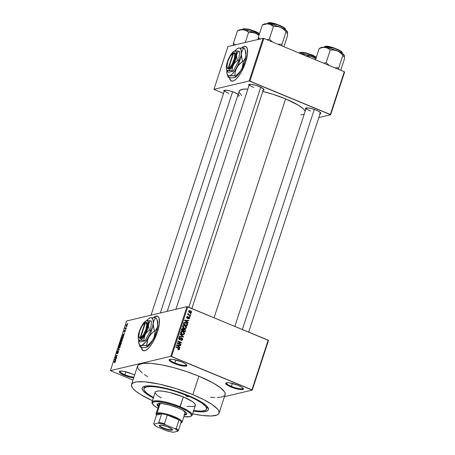 <?xml version="1.0" encoding="UTF-8"?>
<svg xmlns="http://www.w3.org/2000/svg" width="455" height="455" viewBox="0 0 455 455"><rect width="100%" height="100%" fill="white"/><g stroke="black" fill="none" stroke-linecap="round" stroke-linejoin="round"><path stroke-width="0.68" d="M226.499 382.752A8.713 1.894 -161.9 0 0 231.39 386.369L230.964 387A9.333 2.025 18.1 0 1 226.021 382.9A9.333 2.025 18.1 0 1 238.096 385.311L229.735 382.877L227.233 382.678L225.635 383.36L227.039 384.981L230.964 387L239.324 389.435L241.827 389.634L243.425 388.951L242.02 387.33L238.096 385.311A9.333 2.025 18.1 0 1 243.323 388.553A9.333 2.025 18.1 0 1 239.956 389.52A9.333 2.025 18.1 0 1 230.964 387L231.39 386.369A8.713 1.894 18.1 0 1 226.436 382.871A8.713 1.894 18.1 0 1 226.499 382.752M120.097 371.155A8.713 1.894 -161.9 0 0 124.988 374.766L124.562 375.403A9.333 2.025 18.1 0 1 119.619 371.303A9.333 2.025 18.1 0 1 131.694 373.714L123.333 371.28L119.978 371.183L119.438 371.411L119.369 372.218L120.638 373.384L124.562 375.403L129.692 377.138L133.668 377.94A9.333 2.025 18.1 0 1 124.562 375.403L124.988 374.766A8.713 1.894 18.1 0 1 120.035 371.274A8.713 1.894 18.1 0 1 120.097 371.155M169.988 359.331A8.713 1.894 -161.9 0 0 174.885 362.948L174.458 363.579A9.333 2.025 18.1 0 1 169.51 359.478A9.333 2.025 18.1 0 1 181.585 361.89L173.224 359.461L170.722 359.257L169.129 359.939L169.738 360.946L172.934 362.908L177.848 364.808L182.819 366.013L186.169 366.116L186.914 365.536L186.777 365.075L184.434 363.249L181.585 361.89A9.333 2.025 18.1 0 1 186.812 365.137A9.333 2.025 18.1 0 1 183.445 366.104A9.333 2.025 18.1 0 1 174.458 363.579L174.885 362.948A8.713 1.894 18.1 0 1 169.925 359.45A8.713 1.894 18.1 0 1 169.988 359.331M245.785 46.586A18.672 6.103 -67.5 0 0 241.889 47.957L243.681 46.802L245.689 46.552M241.582 47.94A18.672 6.103 112.5 0 1 245.677 46.535A18.672 6.103 112.5 0 1 245.655 62.096L247.486 54.128L247.196 48.44L246.018 46.717L244.864 46.382L243.465 46.711L241.582 47.94M157.646 316.242A18.672 6.103 -67.5 0 0 153.75 317.613L155.547 316.458L157.549 316.214M153.443 317.596A18.672 6.103 112.5 0 1 157.538 316.197A18.672 6.103 112.5 0 1 157.521 331.752L159.347 323.789L159.057 318.102L157.879 316.373L156.725 316.037L155.326 316.367L153.443 317.596M306.26 107.909A7.468 1.621 -161.9 0 0 310.481 110.969A7.468 1.621 18.1 0 1 306.232 107.971A7.468 1.621 18.1 0 1 306.26 107.909M305.834 109.194A8.088 1.757 18.1 0 1 305.766 108.051A8.088 1.757 18.1 0 1 316.231 110.138L311.783 108.637L307.796 107.886L305.612 108.142L305.959 109.319M249.425 84.351A7.468 1.621 -161.9 0 0 253.645 87.417A7.468 1.621 18.1 0 1 249.397 84.42A7.468 1.621 18.1 0 1 249.425 84.351M248.999 85.637A8.088 1.757 18.1 0 1 248.93 84.493A8.088 1.757 18.1 0 1 259.395 86.587L254.948 85.079L250.961 84.334L248.777 84.59L249.13 85.762M224.577 90.244A7.468 1.621 -161.9 0 0 228.791 93.303A7.468 1.621 18.1 0 1 224.542 90.306A7.468 1.621 18.1 0 1 224.577 90.244L151.049 315.173M224.144 91.529A8.088 1.757 18.1 0 1 224.076 90.38A8.088 1.757 18.1 0 1 234.541 92.473L230.099 90.972L226.112 90.221L223.923 90.477L224.275 91.654M175.846 360.002L174.885 362.948L175.846 360.002M125.955 371.82L124.988 374.766L125.955 371.82M232.357 383.417L231.39 386.369L232.357 383.417M143.939 388.581L144.502 386.852A32.982 7.161 18.1 0 1 144.889 386.215A32.982 7.161 -161.9 0 0 144.474 387.802M153.307 397.977A34.853 7.564 18.1 0 1 143.518 386.676A34.853 7.564 18.1 0 1 188.592 395.679L201.366 401.998L206.212 405.524L208.396 408.471L208.271 409.989L207.73 410.586L204.267 411.695L198.312 411.69L193.199 411.07M219.065 413.14L225.1 394.667A46.052 9.999 -161.9 0 0 198.909 376.188L192.869 394.667A46.052 9.999 18.1 0 1 219.065 413.14A46.052 9.999 18.1 0 1 192.641 413.851L202.464 415.495L211.296 415.989L217.029 415.011L218.872 413.572L219.162 412.634L218.491 410.376L217.524 409.073L212.246 404.626L203.783 399.683L192.869 394.667L198.909 376.188L186.482 371.536L173.611 367.634L161.4 364.83L150.906 363.369L143.035 363.363L138.462 364.825L137.456 366.554L138.127 368.817L142.233 373.003M285.603 98.883L214.072 317.732L285.603 98.883L272.943 94.299L262.802 91.483A34.853 7.564 -161.9 0 1 285.603 98.883A34.853 7.564 -161.9 0 1 305.191 111.145L303.223 108.728L298.372 105.202L285.603 98.883M268.484 340.437L252.252 390.094L224.44 396.686L252.252 390.094L268.484 340.437L268.177 340.158L251.945 389.816L171.529 356.487L187.761 306.829L268.484 340.437M186.982 306.659L170.75 356.316L110.406 370.62L126.632 320.957L186.982 306.659L268.177 340.158L251.945 389.816L252.252 390.094L170.75 356.316L171.529 356.487L187.761 306.829L186.982 306.659L126.632 320.957L110.406 370.62L170.75 356.316L186.982 306.659M141.346 346.886L142.04 349.514L143.45 350.76L145.458 350.515L147.886 348.797L150.537 345.76L153.17 341.659L157.521 331.752A18.672 6.103 112.5 0 1 143.245 350.691A18.672 6.103 112.5 0 1 141.408 347.404M127.275 325.092L127.326 324.313L126.609 324.415L126.018 326.229L127.121 325.473L126.973 324.222L126.024 325.388L126.314 326.263L127.275 325.092M126.268 328.118L125.415 328.254L125.358 327.606L124.937 328.772L126.149 328.482L126.268 328.118L125.415 328.254L125.358 327.606L124.937 328.772L126.268 328.118M125.347 330.995L125.426 330.273L125.097 330.273L124.226 331.689L124.556 330.472L124.044 332.036L125.091 330.592L124.664 331.985L125.284 331.177L125.244 330.199L124.26 331.689L124.715 330.375L124.09 331.308L124.164 332.053L125.017 330.677L124.664 331.985L125.347 330.995M123.191 337.536L123.277 336.478L122.412 336.524L121.172 339.009L122.839 338.617L123.191 337.536C123.436 336.535 123.305 336.137 122.804 336.347L121.73 337.388L121.172 339.009L122.839 338.617L123.191 337.536M121.235 343.514L121.28 342.53L120.541 343.11L120.137 342.899L119.199 345.044L120.865 344.651L121.115 342.513L120.541 343.11L120.319 342.797L119.199 345.044L120.865 344.651L121.235 343.514M119.307 349.412L118.021 348.649L117.896 349.036L119.045 349.656L117.174 351.254L119.193 349.77L119.307 349.412L118.021 348.649L117.896 349.036L119.045 349.656L117.174 351.254L119.307 349.412M116.747 357.249L115.416 357.567L117.379 355.31L115.718 355.702L115.598 356.072L116.929 355.753L114.961 358.011L116.628 357.619L116.747 357.249L115.416 357.567L117.379 355.31L115.718 355.702L115.598 356.072L116.929 355.753L114.961 358.011L116.628 357.619L116.747 357.249M114.939 362.516L115.28 361.253L113.83 361.475L113.71 361.844L115.075 361.588L114.467 362.828L115.24 361.907L114.961 361.207L113.71 361.844L115.058 361.571L114.467 362.828L114.939 362.516M115.741 360.332L115.348 360.127L116.486 358.039L114.313 359.99L115.615 360.713L115.348 360.127L116.486 358.039L114.313 359.99L115.615 360.713L115.741 360.332M116.878 353.393L117.498 351.601L116.639 352.824L116.753 353.762L118.141 351.687L118.34 352.432L117.504 353.342L117.777 353.455L117.504 353.342L118.368 352.352L118.419 351.357L116.924 353.376L117.498 351.601L116.929 352.153L116.508 353.416L116.793 353.751L118.272 351.766L117.521 353.66L118.368 352.352L118.26 351.323L116.81 353.393L117.083 353.507M119.642 347.705L120.336 346.278L120.08 345.362L119.102 345.925L118.454 347.336L118.681 348.212L119.642 347.705L120.251 346.591L120.342 345.595L119.864 345.373L118.545 346.989L118.954 348.206L119.642 347.705M121.616 341.671L122.31 340.238L122.054 339.322L121.075 339.891L120.421 341.301L120.655 342.177L121.616 341.671L122.224 340.55L122.315 339.561L121.838 339.339L120.518 340.954L120.928 342.166L121.616 341.671M123.84 335.551L123.447 335.352L124.585 333.259L122.412 335.216L123.709 335.938L123.447 335.352L124.585 333.259L122.412 335.216L123.709 335.938L123.84 335.551M125.927 329.164L125.569 329.591L125.927 329.164M126.746 326.644L126.393 327.071L126.746 326.644M127.883 323.181L127.525 323.607L127.883 323.181M132.957 380.118L110.406 370.62L132.957 380.118M191.003 313.893L190.463 313.671L190.344 314.035L190.884 314.263L191.003 313.893L190.366 314.047L191.003 313.893L190.463 313.671L190.344 314.035L190.884 314.263L191.003 313.893M190.184 316.413L189.638 316.191L189.519 316.555L190.059 316.782L190.184 316.413L189.542 316.566L190.184 316.413L189.638 316.191L189.519 316.555L190.059 316.782L190.184 316.413M188.097 322.8L187.062 322.015L187.477 320.741L188.717 320.894L188.842 320.508L184.656 320.104L184.531 320.491L187.966 323.186L188.097 322.8L187.619 322.913L188.097 322.8L187.062 322.015L187.477 320.741L188.717 320.894L188.842 320.508L184.656 320.104L184.531 320.491L187.966 323.186L188.097 322.8M185.566 328.635L186.55 327.663L185.913 326.138L183.951 325.353L183.012 325.626L182.58 326.298L182.933 327.628L185.208 328.675L186.51 327.827L186.271 326.531L185.026 325.604L183.519 325.399L182.609 326.207C182.529 327.338 183.041 328.089 184.144 328.453L185.566 328.635M183.593 334.67L184.576 333.697L183.939 332.173L181.977 331.394L181.039 331.667L180.607 332.332L180.959 333.669L183.234 334.709L184.537 333.862L184.298 332.571L183.052 331.638L181.545 331.433L180.635 332.241C180.555 333.373 181.067 334.124 182.171 334.493L183.593 334.67M182.648 339.629L182.614 338.668L181.92 338.025L181.067 338.025L179.879 339.259L179.139 338.384L180.225 337.439L179.327 337.394L178.769 337.963L178.775 338.969L179.623 339.618L180.39 339.476L181.408 338.361L182.057 338.554L182.142 339.584L181.039 339.925L180.971 340.312L181.972 340.38L182.603 339.754L181.994 339.783L182.648 339.629L181.92 338.025L180.834 338.207L179.987 339.237L179.56 339.191L179.173 338.247L180.225 337.439L179.441 337.36L178.73 338.076L179.429 339.555L180.072 339.623L181.807 338.395L182.216 339.413L180.971 340.312L181.858 340.414L182.648 339.629M179.998 347.58L178.963 346.79L179.378 345.516L180.618 345.669L180.743 345.288L176.557 344.884L176.432 345.271L179.873 347.961L179.998 347.58L179.52 347.688L179.998 347.58L178.963 346.79L179.378 345.516L180.618 345.669L180.743 345.288L176.557 344.884L176.432 345.271L179.873 347.961L179.998 347.58M179.088 348.979L178.155 349.099L178.081 349.486L179.361 349.486L179.321 348.297L175.948 346.755L175.829 347.12L179.025 348.57L178.98 349.15L178.155 349.099L178.081 349.486L179.071 349.65L179.526 349.184L178.531 347.825L175.948 346.755L175.829 347.12L178.929 348.467L178.832 349.224L177.882 349.451M181.005 344.498L177.956 343.235L181.511 342.951L181.636 342.558L177.837 340.983L177.712 341.347L180.766 342.609L177.205 342.899L177.08 343.292L180.885 344.867L181.005 344.498L180.362 344.651L181.005 344.498L177.956 343.235L181.511 342.951L181.636 342.558L177.837 340.983L177.712 341.347L180.766 342.609L177.205 342.899L177.08 343.292L180.885 344.867L181.005 344.498M183.564 336.66L180.14 333.93L180.015 334.311L183.052 336.677L179.412 336.148L179.287 336.529L183.45 337.018L183.564 336.66L182.603 336.922L183.564 336.66L180.14 333.93L180.015 334.311L183.052 336.677L179.412 336.148L179.287 336.529L183.45 337.018L183.564 336.66M185.492 330.762L185.157 329.42L183.644 329.295L182.58 328.476L181.869 328.8L181.317 330.324L185.122 331.9L185.492 330.762L184.946 330.893L185.492 330.762L184.741 329.181L183.644 329.295L182.978 328.567L182.319 328.504L181.317 330.324L185.122 331.9L185.492 330.762M187.443 324.785L187.176 323.397L185.128 322.35L183.934 322.652L183.291 324.29L187.096 325.865L187.443 324.785L186.897 324.915L187.443 324.785C187.579 323.681 187.09 322.953 185.976 322.601L184.44 322.373L183.888 322.703L183.291 324.29L187.096 325.865L187.443 324.785M188.029 317.63L188.979 317.408L189.246 318.079L188.45 318.796L189.081 318.83L189.678 318.079L189.195 317.095L188.37 316.981L187.346 317.863L187.164 317.249L187.83 316.572L187.335 316.521L186.721 317.624L187.625 318.318L188.91 317.38L189.246 318.079L188.45 318.796L189.513 318.523L188.518 318.813L189.633 318.267L189.03 317.01L188.489 316.936M190.526 315.366L188.677 314.559L188.478 313.74L187.898 313.666L188.199 314.399L187.761 314.217L187.636 314.587L190.406 315.73L190.526 315.366L189.883 315.514L190.526 315.366L188.546 314.468L188.114 313.472L187.852 313.762L188.199 314.399L187.761 314.217L187.636 314.587L190.406 315.73L190.526 315.366M191.561 312.369L191.327 311.328L190.435 310.737L189.325 310.589L188.717 311.118L188.768 311.976L189.672 312.744L190.799 312.983L191.561 312.369L190.81 312.545L191.561 312.369L190.435 310.737L189.371 310.577L188.694 311.18L189.792 312.795L190.89 312.966L191.561 312.369M263.092 38.254L249.13 80.984L213.964 89.316L227.932 46.586L263.092 38.254L263.877 38.425L344.293 71.748L330.324 114.478L249.909 81.149L263.877 38.425L344.293 71.748L344.594 72.032L330.631 114.762L318.813 117.561L330.631 114.762L344.594 72.032L344.293 71.748L330.324 114.478L330.631 114.762L249.13 80.984L249.909 81.149L263.877 38.425L263.092 38.254L227.932 46.586L213.964 89.316L249.13 80.984L263.092 38.254M229.485 77.225L230.173 79.858L231.584 81.104L233.591 80.859L236.026 79.142L238.676 76.104L241.309 72.004L245.655 62.096A18.672 6.103 112.5 0 1 231.379 81.03A18.672 6.103 112.5 0 1 229.548 77.742M223.524 93.429L213.964 89.316L223.524 93.429M238.141 94.361L234.541 92.473A8.088 1.757 18.1 0 1 239.074 95.283A8.088 1.757 18.1 0 1 238.34 96.164M262.632 90.329L264.014 89.743L263.485 88.867L259.395 86.587A8.088 1.757 18.1 0 1 263.923 89.396A8.088 1.757 18.1 0 1 263.195 90.278M319.467 113.886L320.673 113.596L320.729 112.897L318.699 111.316L316.231 110.138A8.088 1.757 18.1 0 1 320.758 112.948A8.088 1.757 18.1 0 1 320.03 113.835M300.818 114.944L304.224 114.12M167.224 311.339L239.171 91.21A34.853 7.564 -161.9 0 1 247.867 89.089L243.323 89.18L239.859 90.283L239.097 91.591L239.194 92.405L241.662 95.607M191.862 308.53L263.616 88.992A7.468 1.621 18.1 0 1 263.593 89.061M134.595 375.102L131.694 373.714A9.333 2.025 18.1 0 1 134.595 375.102M210.511 397.238L214.703 397.511M217.336 397.511L221.534 397.022L224.196 395.89M224.906 395.094L225.077 393.092L224.525 391.897L220.425 387.705L212.957 382.882L198.909 376.188A46.052 9.999 -161.9 0 0 137.552 366.048L131.518 384.526A46.052 9.999 18.1 0 1 192.869 394.667L176.148 388.61L159.29 384.105L144.872 381.847L137 381.842L133.554 382.661L131.711 384.1L131.541 386.102L133.053 388.598L136.193 391.482L140.828 394.656L152.419 400.701A46.052 9.999 18.1 0 1 131.518 384.526M144.371 374.562L147.807 376.74M153.722 398.193L145.702 393.274L143.325 391.084L142.182 389.201L142.307 387.683L142.853 387.08L144.861 386.227L148.04 385.851L157.379 386.596L166.268 388.399L175.937 391.095L188.592 395.679A34.853 7.564 18.1 0 1 208.106 407.794A34.853 7.564 18.1 0 1 193.534 411.121M206.667 408.135A32.982 7.161 -161.9 0 0 207.27 406.605A32.982 7.161 18.1 0 1 207.207 407.35L206.644 409.073M243.021 388.155A8.713 1.894 18.1 0 1 242.998 388.286A8.713 1.894 18.1 0 1 231.39 386.369A8.713 1.894 -161.9 0 0 243.021 388.155M133.918 377.184A8.713 1.894 18.1 0 1 124.988 374.766A8.713 1.894 -161.9 0 0 133.918 377.184M186.51 364.734A8.713 1.894 18.1 0 1 186.493 364.864A8.713 1.894 18.1 0 1 174.885 362.948A8.713 1.894 -161.9 0 0 186.51 364.734M178.138 349.207L177.979 348.695M177.888 347.978L178.531 347.825L177.888 347.978M178.61 349.275L179.526 349.184L178.121 349.872M178.405 349.707L178.622 349.173M176.46 345.191L176.841 345.226L176.46 345.191M177.211 345.26L180.743 345.288L179.776 345.567L177.211 345.26M178.832 345.646L179.378 345.516L178.832 345.646M178.508 346.898L178.963 346.79L178.508 346.898M178.559 346.483L177.564 345.681L177.097 345.789L177.564 345.681L176.898 345.214L176.483 345.311L178.895 345.459L178.559 346.483L178.115 346.585L178.559 346.483L176.898 345.214L178.895 345.459L178.559 346.483M177.16 343.053L180.766 342.609L177.16 343.053M180.453 342.683L181.636 342.558L180.607 343.024L180.453 342.683M177.319 343.388L177.956 343.235L177.319 343.388M180.493 338.577L181.807 338.395M180.089 339.18L180.789 339.015L180.089 339.18M179.81 339.276L179.549 339.601M179.02 337.587L180.225 337.439L179.236 337.866L179.054 337.599M178.667 338.002L180.152 337.826M178.661 338.372L179.173 338.247L178.661 338.372M179.037 339.316L179.56 339.191L179.037 339.316M179.987 339.237L179.56 339.191M179.185 339.424L179.924 339.254M179.037 339.464L179.384 339.129M181.272 337.951L180.971 338.253L181.92 338.025L181.244 338.401M181.374 338.503L180.828 338.201M179.588 339.561L179.839 339.237M179.298 336.495L180.908 336.723L179.298 336.495M181.494 336.791L182.41 336.575L181.494 336.791M182.222 336.876L183.052 336.677L182.222 336.876M182.284 331.82L183.052 331.638L182.284 331.82M183.877 332.668L184.298 332.571L183.877 332.668M183.894 334.015L184.537 333.862L183.894 334.015M183.587 334.089L182.643 334.897M183.223 334.635L183.524 334.243M182.102 331.866L182.921 332.002L184.087 333.68L183.399 334.283L182.296 334.129L181.079 332.423L180.572 332.542L182.011 331.803L183.632 332.417L184.127 333.543L183.558 334.232L181.704 334.266L182.296 334.129L181.346 333.515L181.027 332.713L181.937 331.803M181.767 331.74L181.426 331.655M182.728 334.402L182.364 334.527M180.698 332.082L182.011 331.803M182.284 334.539L183.399 334.283M181.909 328.749L182.978 328.567L182.028 328.794L182.313 328.959M183.314 329.375L183.644 329.295L183.314 329.375M183.996 329.09L183.644 329.295M183.536 329.323L184.741 329.181L183.792 329.403L184.622 329.551L185.128 330.171L184.798 331.348L182.819 330.95L183.462 330.796L183.701 330.068L183.155 330.199L184.622 329.551L185.128 330.171L184.798 331.348L184.156 331.502L184.798 331.348L183.462 330.796L184.03 329.545M184.207 329.647L183.507 329.312M182.347 328.988L181.829 328.732M181.898 329.158L182.381 329.744M183.018 330.609L181.335 330.273L181.881 330.142L182.091 329.5L181.545 329.63L182.921 328.959L183.331 329.522L183.018 330.609L182.375 330.762L183.018 330.609L181.881 330.142L182.495 328.914L183.302 329.335L183.018 330.609M181.573 329.136L182.921 328.959M183.217 329.716L184.622 329.551M183.081 325.581L184.895 325.962L186.061 327.646L185.373 328.248L184.269 328.089L183.052 326.389L182.546 326.508L184.212 325.78L185.384 326.212L186.078 327.077L185.651 328.14L183.678 328.231L184.269 328.089L183.319 327.481L183.001 326.673L183.905 325.769M184.258 325.786L185.026 325.604L184.258 325.786M185.85 326.633L186.271 326.531L185.85 326.633M185.868 327.975L186.51 327.827L185.868 327.975M185.56 328.049L184.616 328.857M185.196 328.595L185.498 328.209M184.076 325.825L183.001 325.581M183.74 325.706L183.399 325.621M184.702 328.368L184.338 328.487M182.671 326.047L183.979 325.763M184.258 328.499L185.373 328.248M184.03 322.561L184.827 322.749M185.248 322.771L185.976 322.601L185.248 322.771M184.895 322.771L183.939 322.555M186.772 325.314L183.854 324.102L183.308 324.233L183.854 324.102L184.065 323.454L183.519 323.585L184.315 322.959L183.678 323.113L185.179 322.76L186.732 323.499L186.988 324.648L186.772 325.314L186.129 325.462L186.772 325.314L183.854 324.102L184.315 322.959L186.527 323.334L187.062 324.028L186.772 325.314M184.554 320.411L184.94 320.451L184.554 320.411M185.304 320.485L188.842 320.508L187.875 320.792L185.304 320.485M186.931 320.872L187.477 320.741L186.931 320.872M186.607 322.123L187.062 322.015L186.607 322.123M186.658 321.702L185.663 320.9L185.196 321.014L185.663 320.9L184.997 320.434L184.582 320.536L186.994 320.684L186.658 321.702L186.214 321.81L186.658 321.702L184.997 320.434L186.994 320.684L186.658 321.702M189.246 318.079L188.518 318.409M188.694 317.397L188.979 317.408M189.03 317.01L186.891 317.971L187.346 317.863L187.164 317.249L186.709 317.357L187.83 316.572L186.92 316.788L187.83 316.572L186.76 317.095L187.278 318.25L187.761 318.301M187.278 318.25L188.427 317.692L187.232 318.233M187.83 316.572L187.295 316.532M187.164 317.249L187.761 316.959M187.136 318.335L187.534 317.84M188.757 317.374L187.887 317.596M187.659 314.53L188.199 314.399L187.659 314.53M187.841 313.893L188.478 313.74L187.841 313.893M187.915 314.087L188.342 313.984L187.915 314.087M187.79 314.65L188.546 314.468L187.79 314.65M188.45 314.923L189.092 314.769L188.45 314.923M188.939 310.799L190.435 310.737L188.563 311.203M189.604 311.015L188.853 310.788M189.087 311.351L189.644 310.964L190.668 311.277L191.185 311.914L190.952 312.477L189.911 312.431L189.098 311.726L189.087 311.351L190.344 311.118L191.168 312.193L189.337 312.562L189.911 312.431L189.087 311.351L188.643 311.459L189.513 310.981M189.78 312.79L190.736 312.568M184.315 322.959L183.712 322.999M114.87 362.589L114.563 362.464L114.87 362.589M114.353 361.691L113.83 361.475L114.353 361.691M115.325 361.361L114.961 361.207L115.325 361.361M115.667 360.553L114.313 359.99L115.667 360.553M115.195 360.053L114.563 359.729L115.684 359.092L115.348 360.115L114.563 359.729L115.525 359.029L115.195 360.053M115.644 357.852L115.092 357.619L115.644 357.852M116.235 355.918L115.718 355.702L116.235 355.918M115.934 357.784L115.416 357.567L115.934 357.784M118.141 351.687L118.499 351.812M119.25 349.594L117.896 349.036L119.25 349.594M118.636 348.2L118.954 348.206M120.325 345.567L119.864 345.373L120.325 345.567M120.342 345.595L119.864 345.373M119.079 347.836L118.698 347.751L118.738 346.943L119.841 345.726L120.211 346.704L119.079 347.836L118.738 346.943L119.312 345.988L119.739 345.743L120.057 346.636L119.079 347.836L119.392 347.967L118.8 347.83M119.739 345.743L120.387 345.908M119.733 343.969L120.228 343.155L120.393 343.889L119.517 344.634L120.035 344.85L119.517 344.634L120.228 343.155L120.012 344.515L120.529 344.731L119.517 344.634L119.722 343.991M120.541 343.11L120.319 342.797M120.791 344.333L120.205 344.469L120.729 344.685L120.205 344.469L120.996 342.877L121.314 343.246L120.945 344.395L120.205 344.469L120.996 342.877L120.791 344.333M120.228 343.155L120.347 343.445M120.603 342.16L120.928 342.166M122.298 339.527L121.838 339.339L122.298 339.527M122.315 339.561L121.838 339.339M121.053 341.796L120.626 341.586L120.831 340.607L122.003 339.731L122.185 340.664L121.536 341.483L121.053 341.796L120.712 340.903L121.712 339.703L122.025 340.602L121.053 341.796L121.366 341.927L120.774 341.796L121.269 342.001M121.712 339.703L122.355 339.874M121.883 337.456L122.679 336.717L123.345 336.893L123.038 336.768L122.765 338.292L121.491 338.594L122.008 338.81L121.491 338.594L122.008 337.235L122.679 336.717L123.106 336.876L122.918 338.361L121.491 338.594L121.872 337.479M123.316 336.558L122.804 336.347L123.316 336.558M123.129 336.353L122.804 336.347M123.766 335.773L122.412 335.216L123.766 335.773M123.288 335.272L122.657 334.954L123.783 334.317L123.447 335.341L122.657 334.954L123.624 334.254L123.288 335.272M125.159 330.558L125.182 331.012M124.26 331.689L124.266 331.251M125.58 328.618L125.057 328.402L125.58 328.618M125.773 328.573L125.25 328.356L125.773 328.573M126.035 328.51L125.415 328.254L126.035 328.51M126.149 328.476L125.643 328.265L126.149 328.476M126.433 325.899L126.024 325.388L126.865 324.586L127.246 325.183L126.433 325.899L126.206 325.314L126.865 324.586L126.808 325.661L126.433 325.899L126.194 325.359M127.354 324.381L126.973 324.222L127.354 324.381M120.996 342.877L121.149 343.178M122.679 336.717L123.038 336.768M126.865 324.586L127.104 325.126M141.613 347.421A18.672 6.103 -67.5 0 0 143.353 350.731M141.568 346.977L142.256 349.605L143.666 350.851M229.752 77.765A18.672 6.103 -67.5 0 0 231.493 81.075M229.701 77.316L230.395 79.949L231.805 81.195M186.453 396.191L186.652 395.583L186.453 396.191L185.691 395.486L187.642 395.907A1.558 0.336 18.1 0 1 188.529 396.533A1.558 0.336 18.1 0 1 186.453 396.191A1.558 0.336 18.1 0 1 185.572 395.566A1.558 0.336 18.1 0 1 187.642 395.907L188.41 396.612L186.453 396.191M184.594 414.431A15.561 3.378 -161.9 0 0 186.715 413.754M184.053 415.023L186.374 414.477L186.715 413.891L186.487 413.129L185.697 412.213L182.58 410.08L177.831 407.822A15.561 3.378 18.1 0 0 157.106 404.393L157.106 404.393A15.561 3.378 18.1 0 0 158.38 406.497L157.299 405.331L157.072 404.563L157.413 403.983L161.616 403.488L169.283 404.933L177.831 407.822A15.561 3.378 18.1 0 1 186.681 414.061A15.561 3.378 18.1 0 1 184.406 415.005M161.189 397.909L157.328 395.458L155.189 392.983L155.263 392.062L156.111 391.402L158.744 390.953L162.805 391.181L169.812 392.5L183.365 396.919L180.157 406.736A21.158 4.595 -161.9 0 0 159.785 401.02A21.158 4.595 -161.9 0 0 152.152 403.215L152.55 403.949A20.538 4.459 18.1 0 1 159.955 401.822A20.538 4.459 18.1 0 1 179.731 407.373L183.365 396.919A21.158 4.595 -161.9 0 0 155.178 392.261L151.97 402.078A21.158 4.595 18.1 0 1 180.157 406.736A21.158 4.595 18.1 0 1 192.192 415.227A21.158 4.595 18.1 0 1 190.952 416.2A21.158 4.595 -161.9 0 0 191.373 416.029A21.158 4.595 -161.9 0 0 180.157 406.736L179.731 407.373L172.274 404.666L164.755 402.658L155.838 401.577L152.778 402.3L152.385 403.551L154.455 405.951L157.845 408.135A20.538 4.459 18.1 0 1 152.55 403.949M152.397 403.596A21.158 4.595 18.1 0 1 151.97 402.078M187.881 395.85L188.012 395.446L187.881 395.85A32.982 7.161 18.1 0 1 206.638 409.079A32.982 7.161 18.1 0 1 193.694 410.632L201.076 411.121L205.182 410.421L206.502 409.392L206.712 408.721L205.541 406.167L201.758 402.982L195.701 399.445L187.881 395.85L175.903 391.51L166.752 388.957L158.34 387.256L151.384 386.545L146.493 386.898L144.076 388.28L143.865 388.951L144.349 390.566L147.283 393.569L153.471 397.482A32.982 7.161 18.1 0 1 143.939 388.587A32.982 7.161 18.1 0 1 187.881 395.85M184.827 413.271L184.923 412.082L182.95 410.296A13.69 2.975 18.1 0 1 185.094 412.907L185.1 412.895M156.435 414.761A13.69 2.975 18.1 0 1 156.048 413.635L159.068 404.398A13.69 2.975 18.1 0 1 162.338 403.557L160.126 403.699L157.106 412.935A13.69 2.975 -161.9 0 0 156.167 414.368L156.565 415.108M192.192 415.227L195.4 405.411A21.158 4.595 -161.9 0 0 183.365 396.919L192.272 401.498L194.694 403.539L195.388 404.683L195.314 405.604L193.762 406.491L187.215 406.417M183.871 416.643L189.82 416.661L191.327 415.802L191.401 414.909L190.116 413.168L187.261 411.092L179.731 407.373A20.538 4.459 18.1 0 1 190.617 416.393A20.538 4.459 18.1 0 1 183.871 416.643M157.487 404.751L158.567 405.923A15.561 3.378 -161.9 0 1 157.259 404.125M184.247 414.448L186.561 413.896M159.034 404.546L160.126 403.699L157.106 412.935A13.69 2.975 18.1 0 1 172.183 415.83A13.69 2.975 18.1 0 1 182.074 422.143A13.69 2.975 18.1 0 1 181.096 422.826A13.69 2.975 -161.9 0 0 181.545 422.667A13.69 2.975 -161.9 0 0 173.577 416.365A13.69 2.975 -161.9 0 0 157.106 412.935L157.464 413.737L157.106 412.935A13.69 2.975 18.1 0 0 156.048 413.635M341.671 52.177L339.402 50.209L333.378 47.695L325.319 46.421A0.375 0.341 76.7 0 0 324.881 46.632L334.101 48.23L340.306 51.04L341.904 52.911A9.333 2.025 -161.9 0 0 335.159 48.605A9.333 2.025 -161.9 0 0 324.881 46.632L324.631 47.4L324.881 46.632A9.333 2.025 -161.9 0 0 324.159 47.11L324.881 46.632A0.375 0.341 -103.3 0 1 325.319 46.421L330.034 46.797L338.025 49.498M340.744 70.28L344.429 59.002L340.744 70.28M338.73 69.444L338.787 67.829L342.899 55.254L344.008 54.97L344.48 56.795L344.429 59.002L344.407 55.948L343.98 54.879L340.994 52.661L337.172 50.841L340.26 52.689L342.899 55.254L338.787 67.829L334.709 67.778L338.787 67.829L338.73 69.444M329.295 65.537L326.161 62.591L330.273 50.022L333.76 49.993L337.172 50.841L331.064 48.725L325.314 47.479L327.998 48.361L330.273 50.022L326.161 62.591L323.96 63.325L326.161 62.591L329.295 65.537M319.62 48.247L320.974 47.604A12.524 2.719 -161.9 0 1 325.314 47.479L327.998 48.361L330.273 50.022L333.76 49.993L337.172 50.841A12.524 2.719 -161.9 0 0 325.314 47.479L322.282 47.604L319.177 48.537L319.973 48.15L319.177 48.537L315.491 59.815L319.177 48.537L322.282 47.604L325.314 47.479L322.174 47.331L320.593 47.889M344.327 55.726L344.253 55.334A12.524 2.719 -161.9 0 1 343.326 56.505M339.299 50.152L340.34 50.789M341.096 51.381L341.551 51.91M344.196 55.203L344.185 55.192A12.524 2.719 -161.9 0 0 344.185 55.192A12.524 2.719 -161.9 0 0 337.172 50.841L340.26 52.689L342.899 55.254L344.008 54.97M314.308 109.41L242.384 329.465L314.308 109.41M188.814 307.267L260.749 87.189L188.814 307.267M160.314 312.977L232.624 91.745L160.314 312.977M171.671 429.725A6.535 1.416 -161.9 0 0 172.189 429.241A6.535 1.416 18.1 0 1 172.178 429.389A6.535 1.416 18.1 0 1 171.671 429.725L171.916 428.974L171.671 429.725A6.535 1.416 18.1 0 1 164.477 428.343A6.535 1.416 18.1 0 1 159.756 425.328A6.535 1.416 18.1 0 1 159.83 425.203A6.91 1.502 18.1 0 1 166.701 426.409A6.91 1.502 18.1 0 1 172.36 429.48A6.91 1.502 18.1 0 1 171.882 430.208L171.671 429.725L171.882 430.208L169.402 430.129L164.443 428.809L160.308 426.835L159.273 425.635L159.819 425.209L161.292 425.158L167.264 426.608L171.984 429.031L172.434 429.776L171.882 430.208A6.91 1.502 18.1 0 1 163.573 428.474A6.91 1.502 18.1 0 1 159.557 425.294A6.91 1.502 18.1 0 1 159.819 425.209A6.535 1.416 -161.9 0 0 164.175 428.229A6.535 1.416 -161.9 0 0 171.671 429.725M156.52 415.023A13.07 2.838 18.1 0 1 157.464 413.737L156.543 414.226L156.52 415.023L161.661 413.805L157.464 413.737A13.07 2.838 18.1 0 1 161.661 413.805A13.07 2.838 18.1 0 1 167.269 415.017L179.025 419.891L173.861 417.286L167.269 415.017A13.07 2.838 18.1 0 1 179.025 419.891A13.07 2.838 18.1 0 1 181.221 421.91A13.07 2.838 18.1 0 1 180.874 422.979L181.221 421.91A13.07 2.838 -161.9 0 0 179.025 419.891L176.193 428.553L174.868 428.655L165.393 424.731L164.443 423.679L167.269 415.017L179.025 419.891L176.193 428.553A13.07 2.838 18.1 0 1 178.394 430.572L181.221 421.91L178.394 430.572A13.07 2.838 -161.9 0 0 176.193 428.553L174.868 428.655L165.393 424.731L161.531 423.724L158.141 423.161L154 424.145L153.693 423.685L156.52 415.023L161.661 413.805L158.829 422.467L158.141 423.161L154 424.145L154.245 424.686L156.838 426.756L166.314 430.68L170.176 431.687L173.56 432.25L177.706 431.266L178.394 430.572L177.706 431.266L176.898 430.094L174.868 428.655A12.444 2.702 18.1 0 1 177.706 431.266L173.56 432.25A12.444 2.702 18.1 0 1 166.314 430.68L156.838 426.756A12.444 2.702 18.1 0 1 154.131 424.509A12.444 2.702 18.1 0 1 154 424.145L153.693 423.685L156.52 415.023M167.269 415.017A13.07 2.838 -161.9 0 0 161.661 413.805L158.829 422.467A13.07 2.838 18.1 0 1 164.443 423.679L167.269 415.017M153.693 423.685A13.07 2.838 -161.9 0 0 153.733 423.77L154.131 424.509M164.443 423.679A13.07 2.838 -161.9 0 0 158.829 422.467L158.141 423.161A12.444 2.702 18.1 0 1 165.393 424.731L164.443 423.679M316.14 58.547L310.634 56.175L305.419 55.908L308.911 55.885L312.323 56.727L306.215 54.611L300.459 53.371A12.524 2.719 -161.9 0 0 299.731 53.286M300.033 52.518L306.494 53.286L316.248 57.501A9.333 2.025 -161.9 0 0 308.08 53.741A9.333 2.025 -161.9 0 0 300.033 52.518L299.782 53.286L300.033 52.518A9.333 2.025 -161.9 0 0 299.31 52.996L300.033 52.518A0.375 0.341 -103.3 0 1 300.266 52.291A0.375 0.341 76.7 0 0 300.033 52.518M316.248 57.273L307.04 53.144L300.471 52.308A0.375 0.341 76.7 0 0 300.266 52.291A0.375 0.341 -103.3 0 1 300.471 52.308L305.18 52.683L313.176 55.391M315.941 58.439A12.524 2.719 -161.9 0 0 312.323 56.727A12.524 2.719 -161.9 0 0 300.459 53.371L303.144 54.253L304.827 55.396L301.853 53.69L299.265 53.241M312.323 56.727L315.793 58.894L312.323 56.727M314.45 56.045L315.486 56.682M262.785 24.695L264.139 24.052A12.524 2.719 -161.9 0 1 268.478 23.927L271.163 24.809L273.438 26.47L269.326 39.039L272.46 41.979L269.326 39.039L273.438 26.47L276.93 26.441L280.337 27.283A12.524 2.719 -161.9 0 0 268.478 23.927L265.447 24.052L262.342 24.985L263.138 24.598L262.342 24.985L258.23 37.555L260.505 39.215L258.23 37.555L258.975 39.232L258.23 37.555L258.178 39.756L258.23 37.555L262.342 24.985L266.977 23.865L269.872 24.246L273.438 26.47L276.93 26.441L280.337 27.283L283.425 29.137L286.064 31.702L286.855 31.315L287.418 31.776L287.594 35.45L283.909 46.728L287.594 35.45L287.571 32.39L287.145 31.327L285.166 29.706L281.725 27.886L274.228 25.173L267.284 23.797L264.622 23.887L263.758 24.337M284.836 28.619L282.566 26.657L276.543 24.138L268.49 22.864A0.375 0.341 76.7 0 0 268.046 23.08L277.266 24.672L283.471 27.482L285.069 29.353A9.333 2.025 -161.9 0 0 278.324 25.048A9.333 2.025 -161.9 0 0 268.046 23.08L267.796 23.848L268.046 23.08A9.333 2.025 -161.9 0 0 267.324 23.558L268.046 23.08A0.375 0.341 -103.3 0 1 268.49 22.864L271.709 22.96L274.809 23.632L281.196 25.946M281.895 45.892L281.958 44.272L286.064 31.702L281.958 44.272L277.874 44.226L281.958 44.272L281.895 45.892M269.326 39.039L267.125 39.767L269.326 39.039M287.492 32.174L287.418 31.776A12.524 2.719 -161.9 0 1 286.491 32.953M282.464 26.6L283.505 27.237M284.261 27.829L284.716 28.352M287.35 31.64L287.361 31.651A12.524 2.719 -161.9 0 0 287.35 31.64A12.524 2.719 -161.9 0 0 280.337 27.283L283.425 29.137L286.064 31.702L287.173 31.418M237.937 30.582L239.285 29.939A12.524 2.719 -161.9 0 1 239.768 29.774L237.487 30.872L238.289 30.485L237.487 30.872L233.381 43.447L235.656 45.102L233.381 43.447L237.487 30.872L240.593 29.939L243.624 29.814A12.524 2.719 -161.9 0 0 239.768 29.774L237.487 30.872L240.593 29.939L243.624 29.814L246.309 30.695L248.584 32.356L245.279 42.474L248.584 32.356L253.799 32.623L257.092 33.988L258.958 35.336L255.488 33.175L249.38 31.059L243.624 29.814L239.239 29.962M243.197 28.966L249.658 29.734L259.413 33.949A9.333 2.025 -161.9 0 0 251.245 30.184A9.333 2.025 -161.9 0 0 243.197 28.966L242.947 29.734L243.197 28.966A9.333 2.025 -161.9 0 0 242.475 29.444L243.197 28.966A0.375 0.341 -103.3 0 1 243.431 28.739A0.375 0.341 76.7 0 0 243.197 28.966M259.413 33.715L250.204 29.586L243.635 28.756A0.375 0.341 76.7 0 0 243.431 28.739A0.375 0.341 -103.3 0 1 243.635 28.756L248.345 29.131L256.341 31.833M233.381 43.447L233.33 45.642L233.381 43.447M259.31 34.995L255.488 33.175A12.524 2.719 -161.9 0 0 243.624 29.814L246.309 30.695L248.584 32.356L252.076 32.328L255.488 33.175A12.524 2.719 -161.9 0 1 259.105 34.881M257.615 32.487L258.65 33.124M139.179 337.28A8.713 2.849 -67.5 0 0 139.287 337.69A8.713 2.849 -67.5 0 0 140.453 338.634L140.1 337.832L144.991 322.862L142.188 325.729L139.696 331.024L138.849 335.926L139.23 337.365L140.1 337.832A8.088 2.645 112.5 0 1 139.031 336.95A8.088 2.645 112.5 0 1 140.345 329.278A8.088 2.645 112.5 0 1 144.844 322.925A8.088 2.645 112.5 0 1 144.991 322.862L145.725 322.51A8.713 2.849 -67.5 0 0 145.549 322.584L146.732 322.498L147.562 324.432L147.09 328.231L146.1 331.246L144.736 334.158L142.381 337.468L140.447 338.656L140.1 337.832L144.991 322.862L146.203 322.396L145.469 322.749L140.578 337.718L143.382 334.852L145.873 329.557L146.715 324.654L146.339 323.215L145.469 322.749A8.088 2.645 112.5 0 1 145.873 329.557A8.088 2.645 112.5 0 1 140.578 337.718L140.931 338.52A8.713 2.849 -67.5 0 0 146.652 329.727A8.713 2.849 -67.5 0 0 146.203 322.396L145.469 322.749L140.578 337.718L140.925 338.543L139.924 338.531L139.23 337.496M138.747 340.13L139.219 341.477L139.617 340.516L140.834 340.232L143.882 340.368L145.06 340.858L150.599 330.489L151.475 321.224L150.298 320.741L146.538 320.701A10.579 3.458 112.5 0 1 148.432 324.779A10.579 3.458 112.5 0 1 145.219 334.596L147.039 332.099L149.422 330L150.599 330.489L145.06 340.858L143.882 340.368L143.968 338.895L145.219 334.596L147.039 332.099L149.422 330L148.421 326.036L149.052 322.567L150.298 320.741L151.475 321.224L150.599 330.489L149.422 330L148.421 326.036L148.643 323.624L150.298 320.741L146.032 320.889A10.579 3.458 112.5 0 1 146.538 320.701L146.112 320.843M138.422 339.225L139.219 341.477L140.396 341.967L139.219 341.477L139.321 340.778L140.117 340.329A10.579 3.458 112.5 0 1 138.422 339.225A10.579 3.458 112.5 0 1 138.223 336.251L138.223 336.256A10.579 3.458 112.5 0 1 141.437 326.434L141.437 326.434A10.579 3.458 112.5 0 1 146.027 320.889M145.06 340.858L140.396 341.967L145.06 340.858M138.735 339.697L138.701 342.348L139.571 344.918L140.703 345.51L142.188 345.157L145.816 341.768L150.269 333.879L152.618 326.701L153.216 322.089L152.999 319.78L151.788 317.857L150.463 317.738L148.836 318.557L146.658 320.673A14.935 4.88 112.5 0 1 149.74 318.005A14.935 4.88 112.5 0 1 150.463 317.738L149.82 317.965M146.726 347.159A14.935 4.88 -67.5 0 0 146.8 347.125L149.536 344.856L153.284 339.293L149.098 344.367L147.352 345.772L146.715 345.51L147.733 339.339L149.763 335.523L152.789 332.281L154.535 330.87L155.178 331.138L154.734 335.272L153.284 339.293A14.935 4.88 -67.5 0 0 157.811 325.433L156.935 328.561L155.178 331.138L154.535 330.87L153.875 328.976L153.136 323.494L154.018 320.371L155.775 317.795L156.412 318.056L157.077 319.95L157.811 325.433A14.935 4.88 -67.5 0 0 157.532 321.23L156.816 319.154L157.822 323.653L157.504 327.065L155.178 331.138L154.16 337.309L152.124 341.125L147.352 345.772L146.789 347.125L143.82 347.557L140.129 347.068L143.82 347.557L146.789 347.125A14.935 4.88 -67.5 0 0 153.284 339.293L155.673 334.004L157.288 328.641L157.891 324.023L157.385 320.855M156.816 319.154L156.412 318.056L155.775 317.795L150.463 317.738A14.935 4.88 112.5 0 1 153.136 323.494L154.018 320.371L155.775 317.795L150.463 317.738M139.463 345.174L140.129 347.068L140.697 345.72L143.666 345.288L147.352 345.772L146.8 347.125M139.008 343.895L140.129 347.068L140.276 346.09L141.408 345.453A14.935 4.88 112.5 0 1 139.008 343.895A14.935 4.88 112.5 0 1 138.701 340.039M153.136 323.494A14.935 4.88 112.5 0 1 148.609 337.354L151.179 333.828L154.535 330.87L153.386 327.111L153.136 323.494M145.122 345.356L146.715 345.51L147.158 341.369L148.609 337.354A14.935 4.88 112.5 0 1 141.408 345.453L145.122 345.356M145.373 347.449L146.078 347.392M138.223 336.251L138.326 338.884L139.184 340.243L143.882 340.368L144.19 337.439L145.219 334.596A10.579 3.458 112.5 0 1 140.117 340.329L141.909 339.22L143.24 337.718L146.396 332.133L148.285 325.877L148.125 321.537L147.033 320.656L145.981 320.906L142.739 324.25L139.742 330.182L138.223 336.251M227.318 67.619A8.713 2.849 -67.5 0 0 227.426 68.034A8.713 2.849 -67.5 0 0 228.592 68.978L228.239 68.17L233.131 53.201L230.321 56.067L227.836 61.362L226.988 66.271L227.369 67.71L228.239 68.17A8.088 2.645 112.5 0 1 227.17 67.294A8.088 2.645 112.5 0 1 228.478 59.622A8.088 2.645 112.5 0 1 232.983 53.269A8.088 2.645 112.5 0 1 233.131 53.201L233.864 52.848A8.713 2.849 -67.5 0 0 233.688 52.928L232.983 53.269M233.358 64.934L235.178 62.437L237.555 60.344L238.738 60.833L233.199 71.202L232.016 70.713L232.329 67.784L233.358 64.934L235.178 62.437L237.555 60.344L236.742 57.677L236.566 55.118L237.755 51.95L238.437 51.079L239.614 51.569L238.738 60.833L237.555 60.344L236.56 56.38L236.782 53.963L238.437 51.079L234.672 51.04A10.579 3.458 112.5 0 1 236.566 55.118A10.579 3.458 112.5 0 1 233.358 64.934A10.579 3.458 112.5 0 1 228.256 70.673L232.016 70.713L233.199 71.202L228.535 72.305L227.352 71.816L228.535 72.305L233.199 71.202L238.738 60.833L239.614 51.569L237.305 50.971L234.12 51.25L231.549 53.65L229.57 56.778A10.579 3.458 112.5 0 1 234.16 51.227A10.579 3.458 112.5 0 1 234.672 51.04L235.61 51.125L236.264 51.876L236.424 56.215L235.053 61.192L232.738 66.345L232.016 70.713L228.256 70.673A10.579 3.458 112.5 0 1 226.562 69.569A10.579 3.458 112.5 0 1 226.362 66.595L226.362 66.595A10.579 3.458 112.5 0 1 229.57 56.778L226.732 64.32L226.306 67.59L226.67 69.837L227.756 70.713L229.411 70.093L231.379 68.062L233.358 64.934M233.671 52.934L234.865 52.837L235.701 54.771L235.531 57.165L234.24 61.59L232.101 65.787L230.52 67.806L228.586 68.995L227.369 67.835M226.88 70.474L227.352 71.816L227.454 71.122L228.256 70.673L227.454 71.122L227.352 71.816L226.562 69.569M226.869 70.036L226.84 72.692L227.705 75.257L228.837 75.854L230.327 75.502L232.073 74.222L234.905 70.781L238.409 64.218L241.076 55.385L241.139 50.118L239.927 48.202L238.602 48.076L236.975 48.901L234.797 51.011A14.935 4.88 112.5 0 1 237.88 48.344A14.935 4.88 112.5 0 1 238.602 48.076L237.954 48.31M227.602 75.513L228.268 77.413L228.416 76.429L229.542 75.797L234.854 75.854L235.491 76.116L235.519 76.639L234.928 77.469L236.742 76.161L239.575 72.72L241.417 69.632L238.852 73.158L235.491 76.116L234.854 75.854L234.973 73.773L235.866 69.683L237.902 65.861L242.674 61.215L243.311 61.476L243.192 63.558L242.299 67.647L241.417 69.632A14.935 4.88 -67.5 0 0 245.95 55.777L245.069 58.9L243.311 61.476L242.674 61.215L242.009 59.321L241.275 53.838L242.157 50.715L243.914 48.133L244.551 48.401L245.217 50.295L245.95 55.777A14.935 4.88 -67.5 0 0 245.672 51.574L244.955 49.498L245.962 53.997L245.643 57.41L243.311 61.476L242.299 67.647L240.263 71.469L235.491 76.116L234.928 77.469L231.959 77.902L228.268 77.413L231.959 77.902L234.939 77.469A14.935 4.88 -67.5 0 0 241.417 69.632L243.806 64.343L245.427 58.985L246.03 54.367L245.518 51.199M244.955 49.498L244.551 48.401L243.914 48.133L238.602 48.076A14.935 4.88 112.5 0 1 241.275 53.838L242.157 50.715L243.914 48.133L238.602 48.076M227.147 74.239L228.268 77.413L228.416 76.429L229.542 75.797A14.935 4.88 112.5 0 1 227.147 74.239A14.935 4.88 112.5 0 1 226.84 70.383M241.275 53.838A14.935 4.88 112.5 0 1 236.748 67.698L239.319 64.172L242.674 61.215L241.525 57.455L241.275 53.838M233.256 75.701L234.854 75.854L235.292 71.714L236.748 67.698A14.935 4.88 112.5 0 1 229.542 75.797L233.256 75.701M233.512 77.788L234.217 77.731M233.864 52.848L234.348 52.717L233.608 53.093L228.711 68.057L230.059 67.073L232.238 64.001L234.41 58.519L234.734 54.162L233.608 53.093A8.088 2.645 112.5 0 1 234.012 59.901A8.088 2.645 112.5 0 1 228.711 68.057L229.07 68.864A8.713 2.849 -67.5 0 0 234.791 60.066A8.713 2.849 -67.5 0 0 234.336 52.734L233.608 53.093L228.711 68.057L229.07 68.864L228.586 68.995L228.239 68.17L233.131 53.201L233.864 52.848M181.642 339.982L180.692 340.209M179.947 339.248L178.997 339.47M188.899 318.432L187.949 318.659M187.454 316.942L186.505 317.163M187.523 317.88L186.573 318.102M118.806 347.836L119.295 348.041M121.087 342.882L121.371 342.996M122.964 336.723L123.345 336.876M126.245 325.894L126.678 326.076M127.047 324.586L127.366 324.716M191.373 416.029L190.617 416.393M324.079 47.348L325.12 46.404C329.067 44.903 345.038 52.149 341.904 52.911M320.451 112.55L248.692 332.082M306.232 107.971L234.854 326.343M175.897 309.286L249.397 84.42M172.121 429.037L172.36 429.48M185.407 411.957L182.074 422.143M181.545 422.667L180.789 423.025M316.316 57.279L312.522 55.078L305.362 52.712L300.272 52.291L299.276 53.093M267.244 23.797L268.285 22.847C272.232 21.345 288.203 28.597 285.069 29.353M259.481 33.727L255.687 31.52L248.527 29.16L243.436 28.739L242.396 29.683M139.031 336.95L139.287 337.69M144.844 322.925L145.549 322.584M227.17 67.294L227.426 68.034"/></g></svg>
